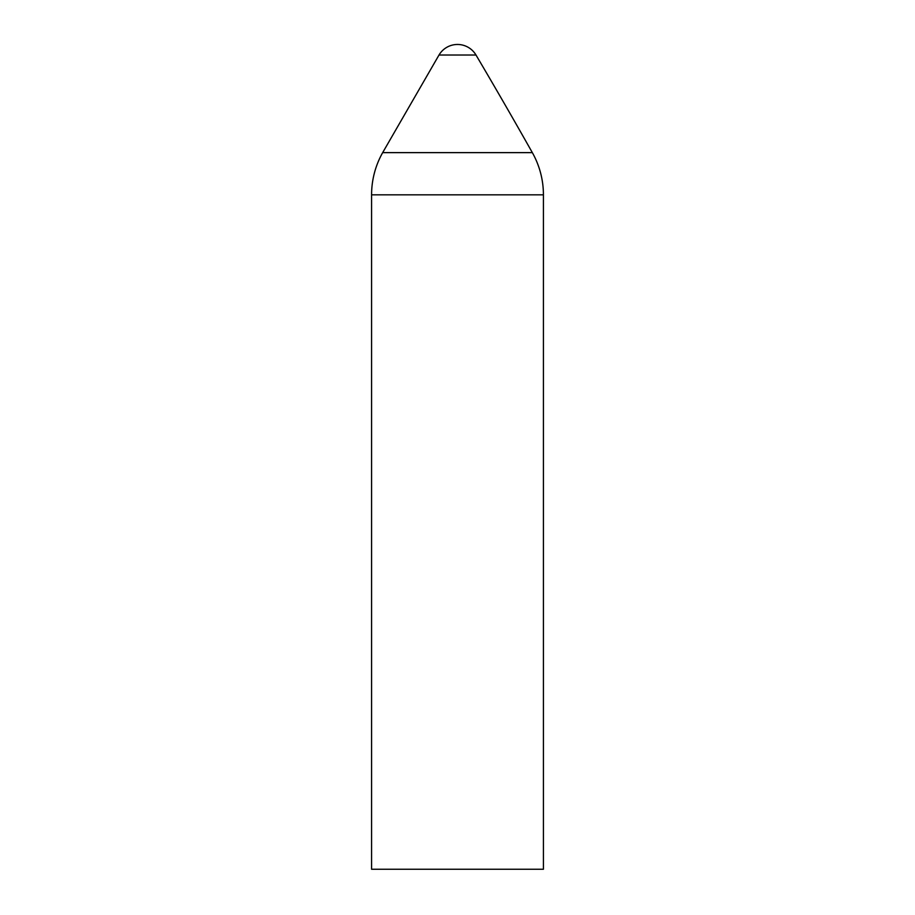 <?xml version="1.0" encoding="UTF-8"?>
<svg xmlns="http://www.w3.org/2000/svg" width="915" height="915" viewBox="0 0 915 915"><rect width="100%" height="100%" fill="white"/><g stroke="black" fill="none" stroke-linecap="round" stroke-linejoin="round"><path stroke-width="1.37" d="M475.994 55.026A21.48 21.48 0 0 0 439.006 55.026L475.994 55.026A5498.464 5498.464 0 0 1 532.336 152.633A85.919 85.919 0 0 1 543.418 194.826L371.582 194.826L371.582 869.25L543.418 869.25L543.418 194.826M371.582 194.826A85.919 85.919 0 0 1 382.664 152.633L532.336 152.633M382.664 152.633L439.006 55.026"/></g></svg>
